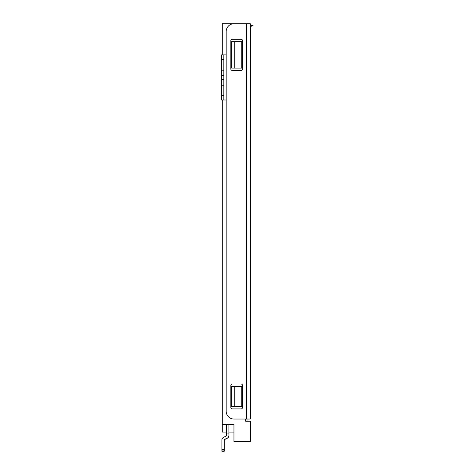 <?xml version="1.0" encoding="UTF-8"?>
<svg xmlns="http://www.w3.org/2000/svg" width="475" height="475" viewBox="0 0 475 475"><rect width="100%" height="100%" fill="white"/><g stroke="black" fill="none" stroke-linecap="round" stroke-linejoin="round"><path stroke-width="0.71" d="M222.282 100.005L222.282 432.108L226.563 432.108M245.628 23.75L222.282 23.75L222.282 54.874M247.962 419.033L247.962 421.212M245.628 419.033L245.628 421.212L250.295 421.212L250.295 441.447L233.955 441.447L233.955 424.329L228.897 424.329L228.897 435.403A3.111 3.111 0 0 1 227.115 438.217L224.675 439.369A0.778 0.778 0 0 0 224.23 440.076L224.23 451.25L221.896 451.25L221.896 440.076A3.111 3.111 0 0 1 223.678 437.261L226.118 436.109A0.778 0.778 0 0 0 226.563 435.403L226.563 424.329L222.282 424.329L233.955 424.329M234.733 406.588L241.739 406.588L241.739 386.353L234.733 386.353L234.733 406.588L231.622 406.588L231.622 386.353L234.733 386.353M234.733 68.103L241.739 68.103L241.739 41.646L234.733 41.646L234.733 68.103L231.622 68.103L231.622 41.646L234.733 41.646M233.955 432.108L228.897 432.108M233.955 23.75A7.784 7.784 0 0 0 226.177 31.534A7.784 7.784 0 0 1 233.955 23.75L250.295 23.75L250.295 419.033L233.955 419.033A7.784 7.784 0 0 1 226.177 411.255A7.784 7.784 0 0 0 233.955 419.033M230.844 40.713L230.844 69.035A1.401 1.401 0 0 0 232.245 70.437L241.169 70.437A1.401 1.401 0 0 0 242.565 69.035L242.565 40.713A1.401 1.401 0 0 0 241.169 39.312L232.245 39.312A1.401 1.401 0 0 0 230.844 40.713M230.844 385.575L230.844 407.366A1.556 1.556 0 0 0 232.4 408.922L241.009 408.922A1.556 1.556 0 0 0 242.565 407.366L242.565 385.575A1.556 1.556 0 0 0 241.009 384.02L232.4 384.02A1.556 1.556 0 0 0 230.844 385.575M226.177 31.534L226.177 54.874L223.838 54.874L223.838 70.211L221.504 70.211L221.504 54.874L223.838 54.874M223.838 100.005L221.504 100.005L221.504 85.773L223.838 85.773L223.838 100.005L226.177 100.005L226.177 411.255M221.504 85.773L221.504 70.211M223.838 85.773L223.838 70.211M250.355 28.684L251.542 25.306L250.942 25.092M250.319 28.88A2.333 2.333 0 0 0 250.295 29.195A2.333 2.333 0 0 1 250.432 28.411M253.496 26L250.295 24.86M224.23 440.2A0.778 0.778 0 0 1 224.675 439.5L227.115 438.348A3.111 3.111 0 0 0 228.897 435.533L228.897 433.069L226.563 433.069M221.896 450.965L224.23 450.965M228.897 433.069L228.897 435.403A3.111 3.111 0 0 1 227.115 438.217M224.23 449.409L221.896 449.409L221.896 440.076A3.111 3.111 0 0 1 223.678 437.261M227.115 438.348A3.111 3.111 0 0 0 228.897 435.533M221.896 439.892A2.648 2.648 0 0 1 222.668 438.021A2.648 2.648 0 0 0 221.896 439.892L221.896 449.225M226.563 435.379A0.778 0.778 0 0 1 226.148 436.068L225.566 436.371M226.118 436.109A0.778 0.778 0 0 0 226.563 435.403A0.778 0.778 0 0 1 226.118 436.109A0.778 0.778 0 0 0 226.563 435.403A0.778 0.778 0 0 1 226.118 436.109A0.778 0.778 0 0 0 226.563 435.403A0.778 0.778 0 0 1 226.118 436.109A0.778 0.778 0 0 0 226.563 435.403M224.675 439.369A0.778 0.778 0 0 0 224.23 440.076M226.177 100.005L226.177 54.874M246.406 23.75L246.406 419.033M223.838 95.338L221.504 95.338M221.504 59.541L223.838 59.541M223.838 75.602L221.504 75.602M223.838 79.545L221.504 79.545"/></g></svg>

